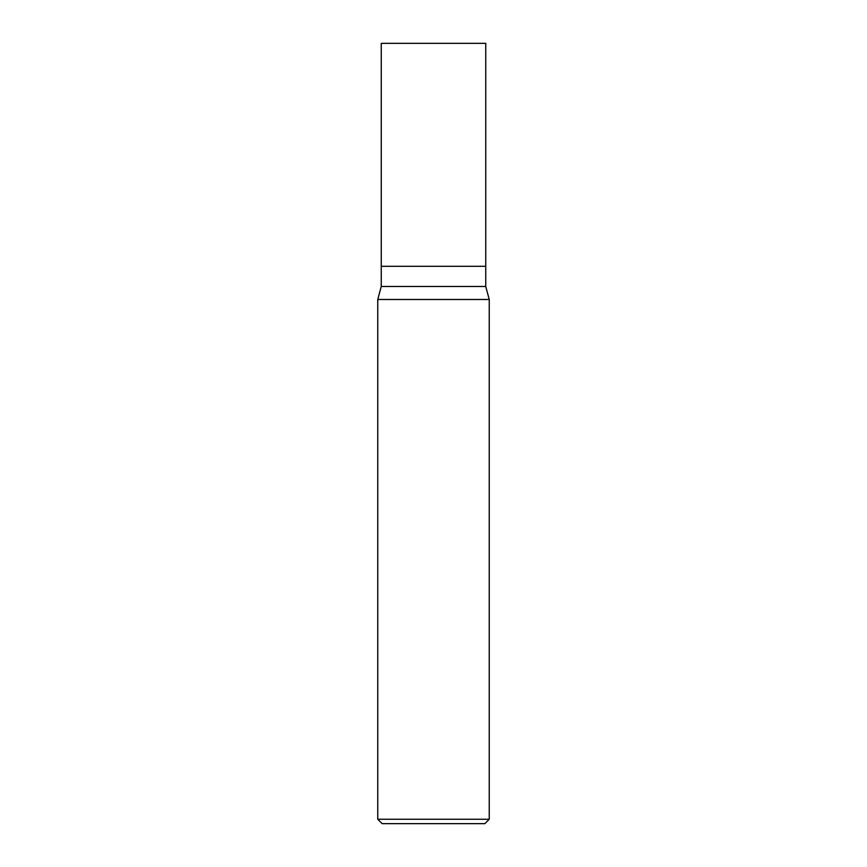 <?xml version="1.0" encoding="UTF-8"?>
<svg xmlns="http://www.w3.org/2000/svg" width="867" height="867" viewBox="0 0 867 867"><rect width="100%" height="100%" fill="white"/><g stroke="black" fill="none" stroke-linecap="round" stroke-linejoin="round"><path stroke-width="1.3" d="M381.252 266.288L381.252 286.478L485.748 286.478L485.748 43.35L381.252 43.35L381.252 266.288L485.748 266.288L381.252 266.288L381.252 43.35M485.748 286.478L489.237 299.483L377.763 299.483L381.252 286.478M489.237 819.261L484.848 823.65L382.152 823.65L377.763 819.261L489.237 819.261L489.237 299.483M377.763 819.261L377.763 299.483"/></g></svg>

